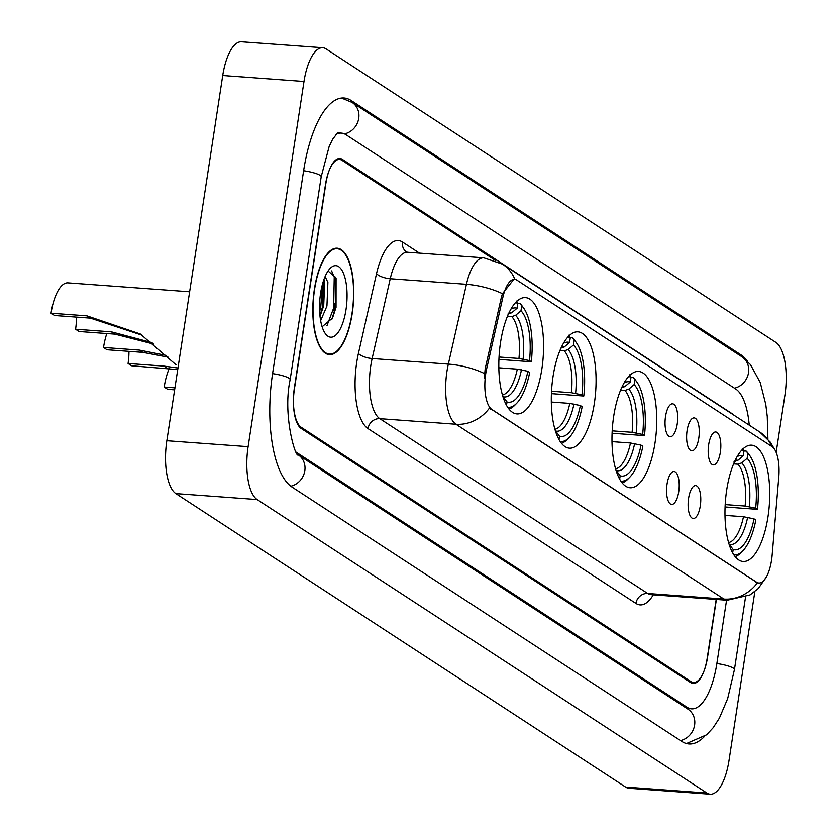 <?xml version="1.0" encoding="UTF-8"?>
<svg xmlns="http://www.w3.org/2000/svg" width="836" height="836" viewBox="0 0 836 836"><rect width="100%" height="100%" fill="white"/><g stroke="black" fill="none" stroke-linecap="round" stroke-linejoin="round"><path stroke-width="1.25" d="M654.996 443.07A58.311 22.029 94.2 0 0 638.61 371.445A58.311 22.029 94.2 0 0 613.718 416.129A58.311 22.029 94.2 0 0 630.093 487.754A58.311 22.029 94.2 0 0 654.996 443.07M594.323 403.485A58.311 22.029 94.2 0 0 577.937 331.861A58.311 22.029 94.2 0 0 553.045 376.545A58.311 22.029 94.2 0 0 569.431 448.169A58.311 22.029 94.2 0 0 594.323 403.485M541.832 369.23A58.311 22.029 94.2 0 0 525.447 297.606A58.311 22.029 94.2 0 0 500.555 342.3A58.311 22.029 94.2 0 0 516.941 413.914A58.311 22.029 94.2 0 0 541.832 369.23M767.991 516.805A58.311 22.029 94.2 0 0 751.616 445.18A58.311 22.029 94.2 0 0 726.714 489.875A58.311 22.029 94.2 0 0 743.099 561.489A58.311 22.029 94.2 0 0 767.991 516.805M708.677 444.627A16.501 6.239 -85.8 0 1 714.163 432.369A16.501 6.239 -85.8 0 1 720.35 452.245A16.501 6.239 -85.8 0 1 711.823 464.283A16.501 6.239 -85.8 0 1 708.677 444.627M687.098 430.55A16.501 6.239 -85.8 0 1 692.584 418.293A16.501 6.239 -85.8 0 1 698.781 438.168A16.501 6.239 -85.8 0 1 690.254 450.207A16.501 6.239 -85.8 0 1 687.098 430.55M665.529 416.474A16.501 6.239 -85.8 0 1 671.015 404.216A16.501 6.239 -85.8 0 1 677.212 424.092A16.501 6.239 -85.8 0 1 668.675 436.131A16.501 6.239 -85.8 0 1 665.529 416.474M688.603 498.235A16.501 6.239 -85.8 0 1 694.089 485.977A16.501 6.239 -85.8 0 1 700.286 505.864A16.501 6.239 -85.8 0 1 691.759 517.892A16.501 6.239 -85.8 0 1 688.603 498.235M667.034 484.159A16.501 6.239 -85.8 0 1 672.52 471.901A16.501 6.239 -85.8 0 1 678.717 491.787A16.501 6.239 -85.8 0 1 670.179 503.815A16.501 6.239 -85.8 0 1 667.034 484.159M772.15 555.114A29.709 11.223 -85.8 0 1 771.544 560.225A29.709 11.223 -85.8 0 1 758.858 582.995A29.709 11.223 -85.8 0 1 756.611 582.201L491.829 409.421A29.709 11.223 -85.8 0 1 486.656 368.822L502.896 297.208A29.709 11.223 -85.8 0 1 514.652 279.349A29.709 11.223 -85.8 0 1 516.899 280.144L772.067 446.643A29.709 11.223 -85.8 0 1 778.776 477.231L772.15 555.114M495.769 260.633L342.039 160.324A33.001 12.467 94.2 0 0 339.552 159.446A33.001 12.467 94.2 0 0 325.455 184.735L294.408 387.622A33.001 12.467 94.2 0 0 301.19 427.28L690.975 681.622A33.001 12.467 94.2 0 0 693.472 682.51A33.001 12.467 94.2 0 0 707.559 657.211L716.4 599.443M296.289 452.203A59.408 22.447 94.2 0 0 297.271 452.913L687.056 707.256A59.408 22.447 94.2 0 0 691.539 708.844A59.408 22.447 94.2 0 0 716.901 663.314L726.568 600.185M749.234 425.148A59.408 22.447 94.2 0 0 735.743 389.033L345.968 134.701A59.408 22.447 94.2 0 0 341.475 133.112A59.408 22.447 94.2 0 0 335.727 134.586M776.163 452.391L784.899 395.271A44.005 16.626 94.2 0 0 775.86 342.394L326.113 48.927A44.005 16.626 94.2 0 0 322.79 47.746A44.005 16.626 94.2 0 0 304.001 81.479L248.114 446.675A44.005 16.626 94.2 0 0 257.154 499.552L706.901 793.019A44.005 16.626 94.2 0 0 710.224 794.2A44.005 16.626 94.2 0 0 729.013 760.478L754.856 591.595M322.79 47.746L241.52 41.8A44.005 16.626 94.2 0 0 222.731 75.522L166.845 440.729A44.005 16.626 94.2 0 0 175.884 493.606L625.631 787.073A44.005 16.626 94.2 0 0 628.954 788.254L710.224 794.2M747.75 361.57A94.614 35.749 94.2 0 0 740.978 354.861L351.193 100.529A94.614 35.749 94.2 0 0 344.045 98A94.614 35.749 94.2 0 0 303.656 170.513L272.609 373.399A94.614 35.749 94.2 0 0 292.046 487.085L681.821 741.427A94.614 35.749 94.2 0 0 688.968 743.956A94.614 35.749 94.2 0 0 704.09 736.84M352.186 313.751A53.358 20.158 94.2 0 0 337.19 248.208A53.358 20.158 94.2 0 0 314.409 289.099A53.358 20.158 94.2 0 0 329.405 354.642A53.358 20.158 94.2 0 0 352.186 313.751M766.34 576.986L758.315 588.481L750.059 594.908L727.226 600.238A44.005 16.626 -85.8 0 1 723.903 599.057A38.508 34.903 -56.9 0 0 757.406 582.838L489.499 408.02A38.508 34.903 123.1 0 1 455.996 424.249A44.005 16.626 -85.8 0 1 446.957 371.372A44.005 16.626 -85.8 0 1 448.336 364.109L466.436 284.313A44.005 16.626 -85.8 0 1 483.845 257.854L407.654 252.273A44.005 16.626 94.2 0 0 390.245 278.733L372.135 358.529A44.005 16.626 94.2 0 0 370.766 365.792A44.005 16.626 94.2 0 0 379.805 418.669L647.712 593.487A44.005 16.626 94.2 0 0 651.035 594.657L650.303 594.563M484.368 378.008L485.183 368.718L501.422 297.104L502.446 293.697L513.879 279.297M733.276 414.74A33.001 12.467 94.2 0 0 731.793 413.475L342.405 159.383A33.001 12.467 94.2 0 0 339.907 158.506A33.001 12.467 94.2 0 0 325.821 183.795L294.439 388.824A33.001 12.467 94.2 0 0 301.221 428.481L690.62 682.563A33.001 12.467 94.2 0 0 693.107 683.451A33.001 12.467 94.2 0 0 707.204 658.151L716.191 599.433M314.608 289.235A52.804 19.949 94.2 0 0 329.447 354.098A52.804 19.949 94.2 0 0 351.987 313.625A52.804 19.949 94.2 0 0 337.159 248.762A52.804 19.949 94.2 0 0 314.608 289.235M325.12 276.476L327.89 282.443L326.939 306.06L320.637 320.679M323.898 279.6L324.661 282.202L323.71 305.83L320.01 316.29M346 309.707A35.875 13.554 94.2 0 0 343.815 274.187A35.875 13.554 94.2 0 0 330.178 268.356A35.875 13.554 94.2 0 0 320.606 293.143A35.875 13.554 94.2 0 0 325.392 333.689A35.875 13.554 94.2 0 0 346 309.707M322.121 326.782L332.54 318.046L336.041 307.387L336.082 278.064L328.078 270.969M331.62 270.916L334.233 277.249L333.648 308.097L326.991 325.612M322.518 284.01L320.742 307.157L319.634 311.64M335.769 277.092L335.257 308.223L331.767 319.592M323.699 280.185L322.362 307.272L319.958 315.83M743.988 450.928L746.193 451.095L747.896 453.394A52.365 19.782 94.2 0 1 749.756 455.578A52.365 19.782 94.2 0 1 757.458 509.354L755.66 508.183A47.307 17.869 94.2 0 0 747.133 458.337L741.783 462.872L737.948 464.189L733.6 463.875M725.199 504.589L745.106 506.041L755.66 508.183M757.458 509.354L725.084 506.961M749.756 455.578L748.21 453.446A54.57 20.618 94.2 0 0 746.193 451.095M742.295 448.556L743.998 450.844A52.365 19.782 94.2 0 0 741.501 450.416M743.998 450.844L743.246 455.787A47.307 17.869 94.2 0 0 737.101 456.655M747.133 458.337L747.896 453.394M734.06 461.65L737.885 460.333L743.246 455.787M735.137 556.609A54.57 20.618 94.2 0 0 740.936 552.815L742.776 550.934A52.365 19.782 94.2 0 0 755.828 520.034L754.03 518.863L743.476 516.721L725 515.373M733.851 554.843A52.365 19.782 94.2 0 0 742.776 550.934M732.67 552.878L733.182 549.545A47.307 17.869 94.2 0 0 754.03 518.863M728.992 543.933L733.182 549.545M174.63 389.858L167.702 389.346L164.201 387.068L174.933 387.852M630.981 377.193L633.186 377.36L634.89 379.659A52.365 19.782 94.2 0 1 636.75 381.843A52.365 19.782 94.2 0 1 644.462 435.619L642.654 434.448A47.307 17.869 94.2 0 0 634.137 384.591L628.777 389.137L624.952 390.454L620.605 390.14M612.192 430.853L632.1 432.306L642.654 434.448M644.462 435.619L612.088 433.226M636.75 381.843L635.203 379.711A54.57 20.618 94.2 0 0 633.186 377.36M629.299 374.821L631.002 377.109A52.365 19.782 94.2 0 0 628.494 376.681M631.002 377.109L630.24 382.052A47.307 17.869 94.2 0 0 624.105 382.919M634.137 384.591L634.89 379.659M621.054 387.914L624.889 386.598L630.24 382.052M622.141 482.874A54.57 20.618 94.2 0 0 627.93 479.08L629.769 477.199A52.365 19.782 94.2 0 0 642.821 446.299L641.024 445.118L630.469 442.986L611.994 441.638M620.855 481.097A52.365 19.782 94.2 0 0 629.769 477.199M619.664 479.143L620.176 475.809A47.307 17.869 94.2 0 0 641.024 445.118M615.986 470.198L620.176 475.809M169.238 368.54A39.605 14.964 94.2 0 0 164.201 387.068M177.723 369.616L131.565 365.771L128.065 363.482A29.709 11.223 94.2 0 0 128.953 351.371M168.172 357.171L142.893 352.384L107.029 349.761L103.528 347.473L139.382 350.106L166.374 355.436M128.065 363.482L163.919 366.105L177.974 368.018M570.319 337.608L572.524 337.775L574.227 340.064A52.365 19.782 94.2 0 1 576.088 342.258A52.365 19.782 94.2 0 1 583.789 396.034L581.992 394.853A47.307 17.869 94.2 0 0 573.465 345.007L568.114 349.552L564.279 350.869L559.932 350.545M551.53 391.258L571.437 392.721L581.992 394.853M583.789 396.034L551.415 393.641M576.088 342.258L574.541 340.127A54.57 20.618 94.2 0 0 572.524 337.775M568.626 335.236L570.33 337.525A52.365 19.782 94.2 0 0 567.832 337.096M570.33 337.525L569.577 342.467A47.307 17.869 94.2 0 0 563.433 343.335M573.465 345.007L574.227 340.064M560.381 348.33L564.216 347.013L569.577 342.467M561.468 443.289A54.57 20.618 94.2 0 0 567.268 439.496L569.107 437.615A52.365 19.782 94.2 0 0 582.159 406.714L580.351 405.533L569.797 403.401L551.321 402.043M560.183 441.512A52.365 19.782 94.2 0 0 569.107 437.615M559.002 439.548L559.514 436.225A47.307 17.869 94.2 0 0 580.351 405.533M555.323 430.613L559.514 436.225M106.82 333.554A39.605 14.964 94.2 0 0 103.528 347.473M153.97 344.181L114.929 334.149L79.075 331.516L75.574 329.238A29.709 11.223 94.2 0 0 76.463 317.116M142.224 335.267L90.403 318.14L54.539 315.517L51.038 313.228L86.892 315.851L140.333 334.013L176.072 364.799M75.574 329.238L111.428 331.861L152.142 342.676M517.829 303.363L520.034 303.52L521.737 305.819A52.365 19.782 94.2 0 1 523.597 308.003A52.365 19.782 94.2 0 1 531.299 361.779L529.501 360.609A47.307 17.869 94.2 0 0 520.974 310.762L515.624 315.297L511.789 316.614L507.442 316.301M499.04 357.014L518.947 358.466L529.501 360.609M531.299 361.779L498.925 359.386M523.597 308.003L522.051 305.871A54.57 20.618 94.2 0 0 520.034 303.52M516.136 300.981L517.839 303.28A52.365 19.782 94.2 0 0 515.342 302.841M517.839 303.28L517.087 308.223A47.307 17.869 94.2 0 0 510.942 309.08M520.974 310.762L521.737 305.819M507.891 314.075L511.726 312.758L517.087 308.223M508.978 409.034A54.57 20.618 94.2 0 0 514.777 405.241L516.617 403.37A52.365 19.782 94.2 0 0 529.669 372.459L527.861 371.288L517.306 369.146L498.841 367.798M507.692 407.268A52.365 19.782 94.2 0 0 516.617 403.37M506.511 405.303L507.024 401.97A47.307 17.869 94.2 0 0 527.861 371.288M502.833 396.358L507.024 401.97M189.636 291.785L67.946 282.871A39.605 14.964 94.2 0 0 51.038 313.228M502.896 297.208L501.422 297.104M486.656 368.822L485.183 368.718M491.829 409.421L490.826 409.347M756.611 582.201L755.619 582.128M290.834 486.228A17.598 15.957 -56.9 0 0 304.816 470.741A17.598 15.957 -56.9 0 0 298.243 454.857L687.965 709.147A17.598 15.957 -56.9 0 1 694.601 725.084A17.598 15.957 -56.9 0 1 680.546 740.591M272.567 373.619A17.598 3.334 8.7 0 1 288.995 378.206A17.598 3.334 8.7 0 1 290.144 379.68L321.191 176.793L329.123 146.593L332.644 139.257L338.078 132.234M303.614 170.732A17.598 3.334 8.7 0 1 320.042 175.32A17.598 3.334 8.7 0 1 321.191 176.793M341.548 98.042L352.102 102.42A17.598 15.957 123.1 0 1 358.738 118.357A17.598 15.957 123.1 0 1 344.526 133.896M352.102 102.42L741.887 356.763A17.598 15.957 123.1 0 1 748.523 372.699A17.598 15.957 123.1 0 1 734.468 388.207M686.502 743.538L706.566 734.823L713.15 727.738L719.357 718.176L727.675 698.582L734.436 669.594A17.598 3.334 -171.3 0 0 733.297 668.121A17.598 3.334 -171.3 0 0 716.87 663.533M175.884 493.606L257.154 499.552M166.845 440.729L248.114 446.675M222.731 75.522L304.001 81.479M625.631 787.073L706.901 793.019M738.721 354.704L740.978 354.861M296.696 452.872L297.271 452.913M684.799 707.089L687.056 707.256M368.018 428.607A11.004 9.969 123.1 0 1 379.805 418.669L455.996 424.249L723.903 599.057L647.712 593.487A11.004 9.969 123.1 0 0 635.914 603.414L368.018 428.607A55.009 20.785 -85.8 0 1 356.711 362.51A55.009 20.785 -85.8 0 1 358.425 353.429L376.534 273.633A55.009 20.785 -85.8 0 1 402.461 242.022L419.484 253.141M514.871 279.37A38.508 34.903 -56.9 0 0 502.499 264.155L483.845 257.854M502.499 264.155L759.684 431.972A38.508 34.903 123.1 0 1 771.753 446.434M502.446 293.697A38.508 13.24 -167.2 0 0 466.436 284.313L390.245 278.733A11.004 3.783 12.8 0 1 376.534 273.633M484.514 373.577A38.508 13.24 -167.2 0 0 448.336 364.109L372.135 358.529A11.004 3.783 12.8 0 1 358.425 353.429M653.313 594.824A55.009 20.785 -85.8 0 1 635.914 603.414M407.654 252.273L406.599 251.981A11.004 9.969 123.1 0 1 402.461 242.022M333.637 310.469A44.005 16.626 94.2 0 0 334.452 303.802M745.106 506.041A40.703 15.382 94.2 0 0 737.948 464.189M737.885 460.333A42.322 15.989 94.2 0 0 735.252 460.197M749.275 506.679A42.322 15.989 94.2 0 0 741.783 462.872M729.316 544.33A42.322 15.989 94.2 0 0 747.635 517.359M728.595 542.574A40.703 15.382 94.2 0 0 743.476 516.721M632.1 432.306A40.703 15.382 94.2 0 0 624.952 390.454M624.889 386.598A42.322 15.989 94.2 0 0 622.245 386.451M636.269 432.943A42.322 15.989 94.2 0 0 628.777 389.137M616.32 470.595A42.322 15.989 94.2 0 0 634.639 443.623M615.589 468.839A40.703 15.382 94.2 0 0 630.469 442.986M571.437 392.721A40.703 15.382 94.2 0 0 564.279 350.869M564.216 347.013A42.322 15.989 94.2 0 0 561.583 346.867M575.607 393.359A42.322 15.989 94.2 0 0 568.114 349.552M555.647 431A42.322 15.989 94.2 0 0 573.966 404.039M554.926 429.255A40.703 15.382 94.2 0 0 569.797 403.401M142.893 352.384L139.382 350.106M167.419 368.394L163.919 366.105M518.947 358.466A40.703 15.382 94.2 0 0 511.789 316.614M511.726 312.758A42.322 15.989 94.2 0 0 509.093 312.622M523.117 359.104A42.322 15.989 94.2 0 0 515.624 315.297M503.157 396.755A42.322 15.989 94.2 0 0 521.476 369.784M502.436 395A40.703 15.382 94.2 0 0 517.306 369.146M90.403 318.14L86.892 315.851M114.929 334.149L111.428 331.861M745.513 597.197L734.436 669.594M741.887 356.763L750.446 364.58L760.258 382.575L765.776 404.394L767.26 416.506L767.918 439.13M298.18 454.805L298.264 454.868C295.725 458.64 282.432 415.314 290.144 379.68M337.357 132.809L341.475 133.112M759.684 431.972L770.353 442.202L774.167 448.713M727.226 600.238L651.035 594.657M326.562 353.879L329.447 354.098M334.275 248.553L337.159 248.762"/></g></svg>
